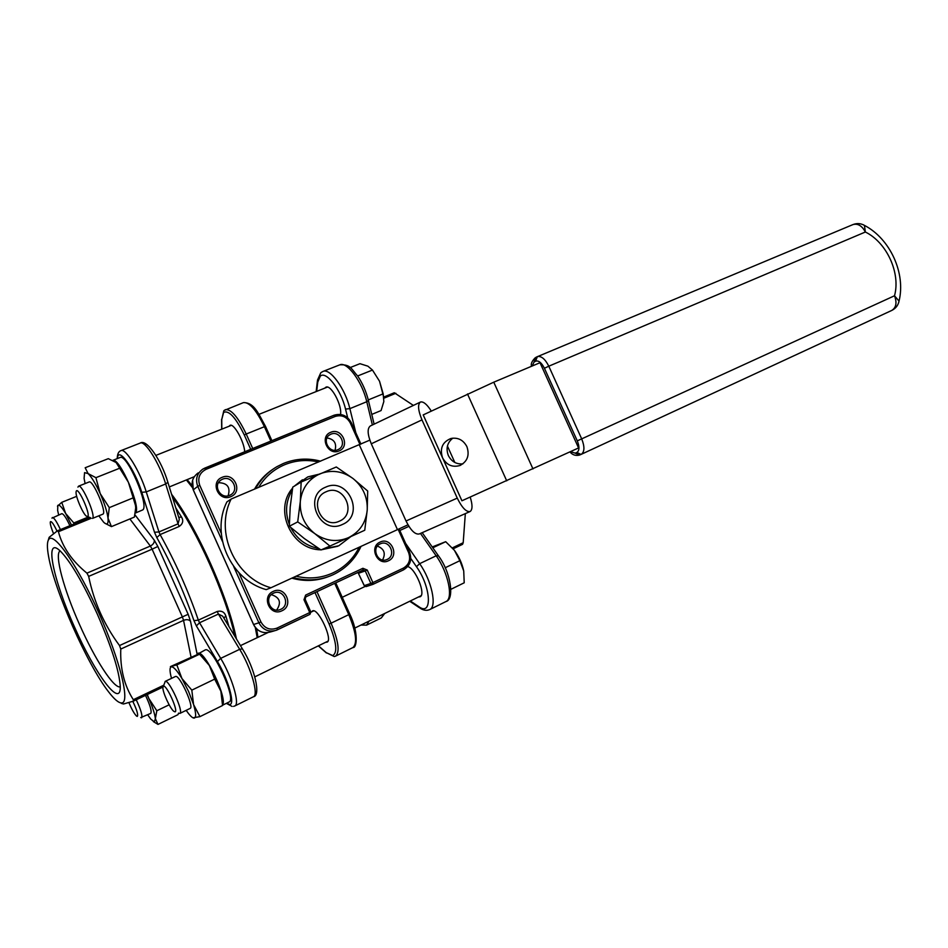 <?xml version="1.0" encoding="UTF-8"?>
<svg xmlns="http://www.w3.org/2000/svg" width="948" height="948" viewBox="0 0 948 948"><rect width="100%" height="100%" fill="white"/><g stroke="black" fill="none" stroke-linecap="round" stroke-linejoin="round"><path stroke-width="1.42" d="M388.479 560.754C377.482 566.477 368.642 546.818 380.089 542.09C391.074 536.497 399.831 555.955 388.479 560.754M339.088 450.916C327.901 456.189 319.085 436.578 330.71 432.312C341.884 427.157 350.618 446.567 339.088 450.916M230.814 496.645C218.739 502.322 209.615 481.94 222.152 477.318C234.203 471.784 243.245 491.941 230.814 496.645M281.959 610.773C270.085 616.923 260.937 596.493 273.273 591.386C285.123 585.366 294.188 605.582 281.959 610.773M272.917 469.236C265.227 474.32 259.088 480.956 254.491 489.156M291.818 578.162C304.32 581.622 316.466 581.124 328.257 576.68M382.565 559.984C385.931 553.431 384.213 548.809 377.399 546.119M335.047 450.288C336.86 443.273 334.17 439.161 326.977 437.964M228.124 495.804C230.66 487.331 227.449 482.959 218.49 482.686M276.65 610.085C281.639 602.537 279.861 597.394 271.329 594.645M387.211 559.403C396.513 555.492 389.628 539.495 380.492 543.749L380.231 543.868C370.964 547.671 377.636 563.669 386.784 559.593L387.211 559.403M222.472 479.226L221.346 479.795C212.293 484.724 220.374 499.762 229.677 495.318L230.613 494.868C239.832 490.069 231.904 474.829 222.472 479.226M280.774 609.315C290.752 605.108 283.725 588.518 273.865 593.021L273.534 593.175C263.603 597.252 270.37 613.83 280.217 609.54L280.774 609.315M337.867 449.684L338.602 449.34C347.312 444.991 339.728 430.072 330.899 434.196L330.023 434.634C321.431 439.09 329.134 453.855 337.867 449.684M229.072 426.256L230.044 425.332C233.907 423.081 244.217 441.626 244.703 451.769M311.525 611.887L312.627 610.82C318.398 608.071 333.198 640.101 327.084 642.152L325.756 642.246M171.576 494.24C197.101 527.704 227.793 596.126 236.443 638.988M226.892 501.907C210.326 534.589 230.601 579.903 266.198 589.632L270.915 587.772C234.95 577.924 214.438 532.065 231.146 499.039L226.892 501.907M172.465 497.119C197.006 530.501 225.683 594.432 234.843 636.345M407.984 524.801L270.915 587.772M369.827 440.133L231.146 499.039M179.196 526.46C182.869 523.889 183.663 520.772 181.566 517.087L178.781 517.288L179.314 519.255L178.046 523.829L165.687 483.966L146.265 491.917L158.944 531.935L178.046 523.829L179.196 526.46L160.094 534.577C175.285 561.749 188.036 590.26 198.345 620.134L217.222 611.46C221.595 610.465 224.475 612.017 225.873 616.105L228.942 626.569M302.459 479.771L294.271 486.194M292.6 488.101C273.308 509.716 291.581 549.864 320.708 549.781M321.313 549.804L337.666 546.273M419.371 533.902L419.229 533.973C415.117 534.731 410.721 530.394 406.028 520.985L371.284 443.806C367.457 434.374 367.137 428.437 370.336 425.96L420.438 402.059C417.547 404.405 418.056 410.342 421.979 419.881L371.284 443.806M253.353 696.792L253.436 696.756C258.887 695.026 251.113 667.842 239.678 649.321L218.419 614.067L222.662 616.176L223.835 617.989L225.873 616.105M178.603 516.956L167.867 482.283L165.687 483.966C159.501 463.288 145.127 440.346 140.28 443.048L140.162 443.095M217.222 611.46L218.419 614.067L199.554 622.753L220.694 658.362L239.678 649.321L242.427 648.894L223.716 617.823M319.073 474.201L307.816 476.891L296.25 484.985M292.292 490.08C285.834 500.793 284.85 512.264 289.341 524.493M290.657 527.432C296.831 539.021 306.145 546.024 318.599 548.43M323.422 548.892L338.768 545.799L350.867 536.58M431.281 411.077C427.228 404.642 423.732 401.596 420.782 401.94L420.438 402.059M454.827 462.47L447.42 446.046M406.028 520.985L457.256 498.115C461.972 507.666 466.238 512.145 470.054 511.541L470.184 511.47C472.602 509.586 472.614 504.786 470.196 497.096M457.256 498.115L421.979 419.881M418.483 596.991L420.023 596.79C426.28 594.68 415.497 568.16 407.723 566.584M340.545 414.454C342.252 405.329 331.006 384.367 325.946 387.163L324.761 388.159M118.856 465.504L119.093 466.937M135.446 513.01L142.698 509.929C149.666 506.173 126.902 453.334 120.088 457.493L120.005 457.529M229.061 702.006L229.12 701.97C236.976 699.707 212.399 646.098 205.266 649.89L196.864 654.582M461.925 500.781L423.199 414.904L493.766 382.186L540.005 362.717L578.576 447.942L461.925 500.781M432.229 546.949L445.702 541.699L454.436 550.361L459.875 560.695L445.204 567.757M445.702 541.699L432.809 547.79M350.132 367.575L359.979 363.688L367.895 366.177L372.469 370.064L379.544 381.25L383.182 393.835L383.833 401.549L381.084 410.555L371.77 414.418M383.182 393.835L368.274 399.914M459.875 560.695L463.726 570.969L464.212 582.795L450.916 589.312M372.469 370.064L357.669 375.965M222.531 704.945C228.018 699.126 204.495 649.653 198.025 653.302L197.8 653.385M135.493 512.821C141.631 508.152 119.555 457.114 112.788 460.396M320.969 549.947L304.332 538.547L289.33 526.259L290.207 507.085L292.754 487.106L301.156 482.022L300.315 501.397L297.708 521.898L314.772 533.594L329.928 546.084L320.969 549.947M442.55 457.813C446.603 465.089 452.409 467.648 459.958 465.504C467.447 461.522 469.758 455.23 466.902 446.638C463.276 439.943 457.943 437.229 450.904 438.497C442.384 442.029 439.599 448.475 442.55 457.813M462.92 463.845C456.415 464.425 451.556 461.652 448.345 455.538C445.738 448.416 447.231 442.621 452.836 438.142M394.297 392.756L383.893 397.022L394.297 392.756L413.387 405.424M454.436 550.361C459.045 556.749 462.15 563.622 463.726 570.969M395.849 393.29L383.964 398.172L379.544 381.25M465.338 513.615L463.193 542.718L462.565 544.33L453.191 548.785L462.565 544.33M91.174 518.283L58.42 531.721C62.473 547.115 71.977 560.92 86.92 573.149L150.341 546.048L152.107 549.176L88.662 576.384C93.828 601.684 104.102 624.744 119.519 645.552L182.372 616.899L152.107 549.176L157.842 546.475L154.287 540.206L135.019 514.906M191.022 656.917L183.545 620.359L120.775 649.06C120.076 668.719 124.259 685.594 133.324 699.695L163.779 685.203M121.19 703.333L123.477 704.009L133.301 701.176L133.324 699.695M58.42 531.721L57.366 530.856L49.166 537.303L48.265 540.23M135.884 509.87L135.22 502.44L128.383 482.248L120.763 468.146L115.857 462.292M209.366 665.508L206.083 660.531C203.429 656.917 201.26 654.807 199.578 654.191L209.366 665.508L214.686 679.124L220.896 691.282L209.366 665.508M222.531 703.226L220.896 691.282L222.519 705.146M88.662 576.384L86.92 573.149M120.775 649.06L119.519 645.552M297.708 521.898L289.33 526.259M329.928 546.084L364.743 530.252L367.22 510.107L367.694 491.028L353.012 478.515L336.303 466.985L301.156 482.022M121.913 702.918C130.232 702.302 119.958 660.152 98.983 613.238C78.103 566.288 54.309 532.029 48.929 539.199C47.009 541.533 46.902 547.328 48.609 556.571C54.546 590.557 87.062 664.086 108.262 691.424C114.341 699.434 118.891 703.262 121.913 702.918M163.435 686.115L165.272 681.351C169.123 679.515 184.054 712.327 179.859 713.429L178.544 713.121L177.999 714.65L157.996 724.414L155.365 718.631L156.823 710.751L148.836 698.498L147.296 694.517M108.309 458.666L116.13 462.529L128.383 482.248L135.872 506.694L134.403 517.075L111.449 526.614L108.013 518.177L109.293 507.63L100.215 493.612L95.914 477.674L88.117 473.609L85.166 467.755L108.309 458.666M198.381 654.096L199.566 654.191L176.838 664.904L170.403 666.622L198.381 654.096M300.315 501.397C299.639 514.551 304.462 525.275 314.772 533.594C325.591 541.118 336.801 542.493 348.402 537.694C359.576 532.089 365.845 522.893 367.22 510.107C367.753 497.25 363.013 486.715 353.012 478.515C342.501 470.978 331.409 469.45 319.749 473.917C308.396 479.25 301.914 488.41 300.315 501.397M73.837 524.09L73.814 522.964L65.637 513.461L61.75 502.333L57.473 506.22M61.75 502.333L76.681 496.337M73.814 522.964L88.496 516.956M97.336 614.174C82.832 582.416 70.472 561.37 60.269 551.025C43.715 534.968 53.112 579.821 74.56 627.126C95.025 673.827 120.941 709.151 120.266 686.672C119.412 671.575 111.769 647.413 97.336 614.174M156.823 710.751L169.147 704.802M153.339 721.582L157.996 724.414M104.636 523.106L111.449 526.614M95.914 477.674L119.389 468.336M109.293 507.63L132.673 498.056M192.954 717.802L199.945 716.641L193.582 704.589L191.816 690.144L181.969 678.567L176.838 664.904M191.816 690.144L214.686 679.124M199.945 716.641L222.519 705.525M342.453 524.445C320.021 535.644 302.293 496.16 325.697 487.154C348.034 476.441 365.442 515.143 342.453 524.445M71.467 525.062L65.637 513.461C61.727 506.919 59.12 504.229 57.828 505.391L57.65 510.451L58.658 514.954M60.08 550.859C54.214 554.367 63.907 589.81 79.644 624.791C94.824 659.144 113.855 688.781 120.266 686.85M147.722 714.863L150.768 719.117L154.394 721.902L155.365 718.631C154.82 713.903 152.652 707.196 148.836 698.498L147.047 694.635M98.841 515.866L103.652 522.23C107.1 525.429 108.558 524.078 108.013 518.177C107.136 511.683 104.541 503.495 100.215 493.612C95.772 483.859 91.731 477.188 88.117 473.609L84.562 472.625L84.099 478.432L85.107 483.575M186.211 710.336L187.977 712.837C190.69 716.404 192.752 718.169 194.174 718.11C196.283 717.577 196.094 713.074 193.582 704.589L188.569 691.436L181.969 678.567C177.086 670.509 173.531 666.61 171.292 666.847C169.811 667.392 169.645 670.295 170.794 675.533L171.517 678.377M339.408 521.163C357.597 513.852 343.828 483.243 326.183 491.739C307.745 498.873 321.704 529.968 339.408 521.163M51.95 518.153L61.798 513.674C63.54 513.816 66.242 517.821 69.903 525.702M145.506 695.37C150.139 705.229 151.893 711.237 150.779 713.382L140.719 717.6M89.112 481.975L89.159 481.963C92.845 479.617 106.78 511.778 103.071 514.077L92.525 518.402C96.103 516.15 82.109 483.883 78.554 486.182L89.159 481.963M175.297 676.588L175.581 676.457C179.563 674.549 194.459 707.255 190.133 708.417L179.859 713.429M52.377 517.49C54.072 517.655 56.75 521.684 60.423 529.588M136.239 699.79C140.873 709.685 142.662 715.693 141.608 717.814M77.937 487.154L78.554 486.182M56.999 531.105C53.846 524.398 51.666 521.246 50.469 521.661L50.256 522.455C50.291 524.73 51.382 528.439 53.515 533.57M128.928 702.587C131.677 709.223 134.201 713.714 136.5 716.036L137.306 716.415C138.361 714.899 136.868 709.874 132.803 701.342M76.35 490.934L76.041 492.119C75.639 496.705 82.547 512.963 86.185 516.044L87.785 516.553C90.712 514.539 78.554 487.296 76.35 490.934M163.471 686.103L162.866 687.62C162.677 692.384 170.059 708.44 173.745 711.273L174.965 711.853C178.888 712.078 166.67 684.705 163.471 686.103M362.894 568.29L363.06 570.056L305.872 596.849L305.09 599.183L305.635 595.095L362.894 568.29L367.243 570.044L372.884 582.593L403.421 568.089C409.204 564.546 410.934 559.356 408.576 552.518L398.124 529.28M359.967 444.505L350.298 423.009C346.755 416.729 341.718 414.537 335.189 416.445L205.989 469.367C199.447 472.851 197.374 478.183 199.767 485.352L221.275 533.369M238.872 572.663L260.925 621.912C264.705 628.512 270.097 630.562 277.089 628.074L309.747 612.562L303.988 599.74L305.635 595.095M305.09 599.183L310.837 612.005L305.055 599.207L303.988 599.74M204.946 468.039L334.04 415.224L335.189 416.445M351.234 422.761L350.298 423.009M403.421 568.089L403.552 569.831L373.074 584.312M409.441 552.091C412.096 559.853 410.14 565.755 403.575 569.807C410.211 565.719 412.202 559.794 409.512 552.044L409.418 552.056M408.576 552.518L409.512 552.044L399.072 528.842M367.243 570.044L365.229 570.933L363.072 570.044L305.884 596.849M403.552 569.831L372.908 584.383L372.884 582.593L370.858 583.47L365.229 570.933L358.723 573.196M277.089 628.074L277.373 629.816L276.105 630.349C268.521 632.352 262.786 629.839 258.887 622.812L260.925 621.912M222.448 541.415L197.765 486.324L199.767 485.352M264.042 632.565C259.219 631.676 255.711 628.998 253.543 624.507L258.887 622.812L233.635 566.406M253.531 624.483L193.262 489.879L197.765 486.324C195.217 479.273 196.876 473.562 202.718 469.177L204.91 468.039L205.989 469.367M310.837 612.005L309.747 612.562L309.984 614.316L310.837 612.005M333.258 574.642L330.579 575.803C318.504 580.555 306.014 581.136 293.145 577.545M255.581 488.694C260.783 479.297 267.917 471.95 276.994 466.641L283.357 463.489M277.385 629.804L309.984 614.316L310.802 612.029M198.168 472.898C192.385 477.223 190.749 482.864 193.262 489.82L253.566 624.495C257.406 631.439 263.082 633.916 270.571 631.925L274.399 630.835M366.046 586.587L364.222 585.627L357.965 572.438L364.269 585.556M366.438 586.457L364.293 585.603L370.858 583.47L372.908 584.383M296.06 576.206C308.977 579.311 321.313 578.185 333.068 572.853C344.681 567.283 353.391 558.728 359.197 547.174M318.647 462.008C306.939 459.353 295.563 460.278 284.542 464.769C273.569 469.461 264.93 477.01 258.603 487.414M318.457 645.801L326.266 652.651L332.701 655.566C337.737 652.674 336.54 642.152 329.098 624.021L314.997 592.583M329.098 624.021L331.089 623.18C338.507 641.026 340.024 651.999 335.639 656.099L334.585 656.478M316.952 591.659L331.089 623.18L348.781 614.648L334.715 583.34M250.71 449.305L244.288 434.978C235.756 417.523 228.871 409.998 223.633 412.404L221.737 419.573L221.82 429.136M187.123 479.629L192.1 485.625M256.576 628.844L257.974 637.317M244.288 434.978L246.219 434.03L252.713 448.487M270.844 441.069L264.397 426.707L246.219 434.03C238.149 417.262 231.241 409.133 225.494 409.643L224.451 410.294M305.007 597.844L305.446 599.989M352.869 647.579L352.964 647.531C357.514 643.36 356.116 632.399 348.781 614.648L349.717 614.091M243.304 402.663L243.458 402.604C249.371 402.011 256.351 410.046 264.397 426.707L265.464 426.446M221.737 419.573L223.799 410.78M326.266 652.651L334.253 656.537M186.981 479.688L192.16 486.111M256.209 628.477L257.797 637.4M257.192 637.684L255.273 627.386M192.468 487.627L186.377 479.937M175.783 507.855L181.566 517.087M397.437 529.588L359.292 444.802M408.908 526.341L399.831 530.513M160.094 534.577L158.944 531.935L154.512 532.278L156.811 537.563L160.094 534.577M193.961 620.656L196.366 625.905L199.554 622.753L198.345 620.134L193.961 620.656C183.912 591.659 171.529 563.965 156.811 537.563M368.879 621.201L383.727 613.96M367.753 621.758L368.831 621.461L366.568 625.135L381.309 617.93L384.497 613.581M410.306 600.985L418.755 606.613C432.572 616.982 431.245 587.227 416.456 566.691L410.768 558.455M321.242 372.422L323.019 371.415C330.058 367.907 345.262 388.751 349.871 408.647L345.522 409.074C341.079 389.853 325.97 370.419 320.282 376.178L317.758 382.115L316.691 391.37M347.691 417.784L345.522 409.074M372.386 424.977L366.769 401.727L349.871 408.647L355.832 432.762M405.661 543.477L419.644 563.669L436.163 555.801L420.462 533.428M317.758 382.115L317.485 380.124L320.779 372.801M418.755 606.613L420.165 608.225C423.519 610.417 426.707 610.868 429.705 609.576L445.904 601.577C453.642 598.626 448.203 572.402 436.163 555.801L438.462 555.836M416.456 566.691L419.644 563.669C431.648 580.425 437.277 606.732 429.705 609.576M154.512 532.278L141.785 492.308C134.521 468.549 117.753 445.619 117.469 458.536M226.596 703.226L229.689 704.506C235.341 704.779 228.16 679.206 217.448 661.514L196.366 625.905M157.842 546.475L188.154 614.304L190.512 621.236L197.089 654.096M167.725 481.797L167.867 482.283C161.67 461.001 146.798 438.533 140.28 443.048L121.024 450.596C125.622 447.989 139.889 471.156 146.265 491.917L141.785 492.308M217.448 661.514L220.694 658.362C232.059 677.073 240.069 704.34 234.867 705.94L253.436 696.756C261.138 695.868 254.716 668.198 242.427 648.894L242.712 649.368M445.785 601.625L445.904 601.577C454.625 599.764 451.153 572.485 438.201 555.469L422.192 532.669M323.019 371.415L339.811 364.838C350.973 364.198 351.459 369.412 357.692 376.001C362.61 383.371 366.177 391.536 368.416 400.483L366.769 401.727C362.302 381.914 347.039 361.259 339.811 364.838L339.645 364.909M374.116 424.159L368.31 400.08M190.512 621.236C188.865 619.518 186.543 619.234 183.545 620.359L182.372 616.899L188.154 614.304M120.929 450.632L121.024 450.596C118.618 451.343 117.339 454.021 117.208 458.642M154.287 540.206C154.488 542.635 153.173 544.579 150.341 546.048L129.888 518.959M506.718 480.837L467.483 393.953M452.386 547.861L463.193 542.718M133.395 701.141L162.89 687.087L133.467 701.105M57.615 530.75L89.906 517.513L57.496 530.785M532.977 468.94L493.766 382.186M532.172 366.011L534.032 362.1L535.549 361.224C538.535 360.228 541.498 362.574 544.425 368.262L577.285 440.856C579.631 446.828 579.489 450.703 576.858 452.48L575.235 453.156L570.53 451.651M580.863 454.495L579.382 455.099L581.017 454.436L576.858 452.48M581.373 454.27L891.784 310.423L581.243 454.329C584.643 451.864 584.798 446.709 581.693 438.877L894.509 295.764C900.801 273.107 886.759 242.439 865.358 232.011L548.797 366.201L581.693 438.877L577.285 440.856M575.235 453.156L579.382 455.099C575.602 455.976 572.462 454.921 569.949 451.923M535.407 357.728L534.032 362.1M535.549 361.224L537.362 356.626C541.308 355.796 545.124 358.984 548.797 366.201L544.425 368.262M852.43 224.83L852.963 224.581C857.845 223.254 861.981 225.743 865.358 232.011L864.434 225.387C890.089 238.683 905.956 273.285 899.024 301.132L894.509 295.764C897.116 302.708 896.204 307.59 891.784 310.423C895.741 308.456 898.147 305.363 899.024 301.132L898.668 302.613M863.166 224.712L864.434 225.387C860.784 223.313 856.968 223.041 852.963 224.581L536.71 356.946M202.718 469.177L334.04 415.224C341.529 413.067 347.276 415.544 351.293 422.666L360.939 444.102M309.984 614.316L276.105 630.349M329.229 435.168L330.023 434.634M279.494 609.789L280.217 609.54M193.238 489.843L192.634 480.162M220.066 480.743L221.346 479.795M276.994 466.641L283.393 463.477C295.492 458.583 307.899 457.813 320.602 461.178M361.058 546.321C355.168 559.095 345.913 568.539 333.281 574.63L330.579 575.803M366.319 586.516L372.777 584.43M335.758 582.854L349.788 614.103C358.581 632.126 356.993 648.219 352.964 647.531L335.639 656.099M271.898 440.642L265.487 426.351C258.235 413.435 254.443 402.604 243.458 402.604L224.119 410.472M221.69 429.195L221.595 419.289M318.315 645.872L326.408 652.971M257.832 637.376L256.256 628.524M192.148 486.028L187.029 479.664M470.054 511.541L419.229 533.973M317.367 381.155L316.158 391.583M409.737 601.269L419.253 607.621M360.998 625.052L366.568 625.135M384.71 613.475L381.309 617.93M233.587 706.379L234.867 705.94M222.519 705.229L229.12 701.97M232.118 706.438L226.335 703.345M186.756 711.13L185.701 710.573M112.776 460.384L120.088 457.493M460.562 465.243L459.958 465.504M240.46 645.635L267.94 632.589M310.908 612.183L313.741 610.832M342.24 597.299L365.075 586.468M254.834 676.848L327.961 641.168M354.789 628.074L421.078 595.723M155.875 455.396L231.336 425.356M259.005 414.335L327.427 387.092M169.313 486.94L194.281 476.69M120.763 468.146L119.021 466.89M206.083 660.531L205.467 660.128M536.544 357.041L535.182 357.834C531.887 361.164 530.679 363.973 531.544 366.272M165.118 681.411L175.427 676.516M87.69 516.636L90.51 517.75"/></g></svg>
